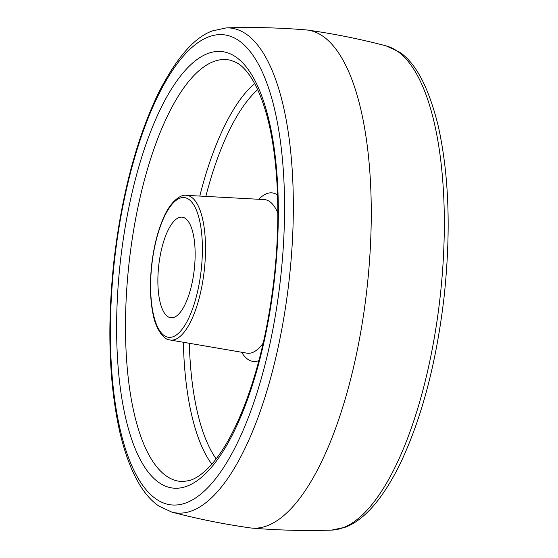 <?xml version="1.0" encoding="UTF-8"?>
<svg xmlns="http://www.w3.org/2000/svg" width="558" height="558" viewBox="0 0 558 558"><rect width="100%" height="100%" fill="white"/><g stroke="black" fill="none" stroke-linecap="round" stroke-linejoin="round"><path stroke-width="0.84" d="M183.024 217.327A50.618 17.87 96.4 0 1 194.128 270.686A50.618 17.87 96.4 0 1 170.853 317.767A50.618 17.87 96.4 0 1 170.002 317.614A50.618 17.87 96.4 0 1 158.891 264.255A50.618 17.87 96.4 0 1 182.166 217.174A50.618 17.87 96.4 0 1 183.024 217.327M226.36 27.9C252.969 27.028 279.558 27.705 306.126 29.916A250.563 88.478 96.4 0 1 307.911 30.118A250.563 88.478 96.4 0 1 311.252 30.781A250.563 88.478 96.4 0 1 366.383 293.661A250.563 88.478 96.4 0 1 251.902 528.084A250.563 88.478 96.4 0 1 250.11 527.882C225.571 524.401 201.299 519.617 177.291 513.52L171.892 512.125L159.079 506.197C143.099 495.567 129.296 471.866 119.893 432.45C108.95 383.485 106.962 326.339 113.937 261.025C121.567 195.544 136.173 140.016 157.768 94.435C175.798 58.639 194.01 37.456 212.417 30.885L226.36 27.9A243.965 86.148 96.4 0 1 234.911 28.828A243.965 86.148 96.4 0 1 287.705 291.883A243.965 86.148 96.4 0 1 172.136 512.188A243.965 86.148 96.4 0 1 171.892 512.125M227.908 35.524A236.515 83.519 -83.6 0 0 115.862 249.105A236.515 83.519 -83.6 0 0 167.044 504.132A236.515 83.519 -83.6 0 0 279.091 290.551A236.515 83.519 -83.6 0 0 227.908 35.524M251.902 528.084C278.463 530.295 305.052 530.972 331.668 530.1A243.965 86.148 -83.6 0 0 440.109 297.121A243.965 86.148 -83.6 0 0 386.136 45.875L380.73 44.48C356.729 38.383 332.456 33.599 307.911 30.118M225.732 52.264A219.615 77.548 96.4 0 1 273.26 289.072A219.615 77.548 96.4 0 1 169.22 487.392A219.615 77.548 96.4 0 1 121.693 250.591A219.615 77.548 96.4 0 1 225.732 52.264M230.859 60.334A212.159 74.918 -83.6 0 0 230.803 60.32A212.159 74.918 -83.6 0 0 130.377 252.07A212.159 74.918 -83.6 0 0 176.3 480.689A212.159 74.918 -83.6 0 0 183.422 481.505L189.399 480.543C194.665 479.071 200.385 475.444 206.558 469.676C219.692 457.142 232.037 436.516 243.588 407.786C257.768 371.579 267.756 329.952 273.539 282.906C281.323 219.308 278.316 154.42 265.901 112.179C256.959 81.552 245.213 67.093 236.459 62.608L230.803 60.32M211.81 464.179A204.758 72.303 96.4 0 1 183.345 342.256M199.792 196.067A204.758 72.303 96.4 0 1 254.629 83.519M258.821 199.276A84.795 29.944 96.4 0 1 273.615 193.159A84.795 29.944 96.4 0 1 277.535 194.979M258.905 360.594A84.795 29.944 96.4 0 1 251.798 361.172A84.795 29.944 96.4 0 1 241.614 352.244M257.684 89.65A199.785 70.545 -83.6 0 0 205.832 196.395M189.315 343.282A199.785 70.545 -83.6 0 0 216.155 458.885M277.828 212.989A77.29 27.293 -83.6 0 0 266.04 199.855A77.29 27.293 -83.6 0 0 264.178 199.569L186.33 195.342A72.791 25.703 96.4 0 1 188.081 195.607A72.791 25.703 96.4 0 1 203.963 273.078A72.791 25.703 96.4 0 1 170.057 339.982L246.901 353.151A77.29 27.293 -83.6 0 0 263.195 343.1M186.33 195.342C181.448 194.003 170.469 200.873 163.236 218.464C157.593 231.563 153.743 246.985 151.678 264.729C149.732 282.76 150.102 298.83 152.808 312.947C155.982 331.452 165.356 339.968 169.179 339.794L170.057 339.982A72.791 25.703 96.4 0 1 169.353 339.829M185.556 197.839A70.287 24.817 -83.6 0 0 152.257 261.311A70.287 24.817 -83.6 0 0 167.47 337.102A70.287 24.817 -83.6 0 0 200.768 273.629A70.287 24.817 -83.6 0 0 185.556 197.839M331.668 530.1L345.472 527.164C363.418 520.349 382.139 500.303 400.065 463.963C421.618 418.653 436.244 363.384 443.952 298.146C451.066 232.609 449.155 175.226 438.232 125.982C428.607 87.076 415.55 62.377 399.068 51.887L386.136 45.875"/></g></svg>
